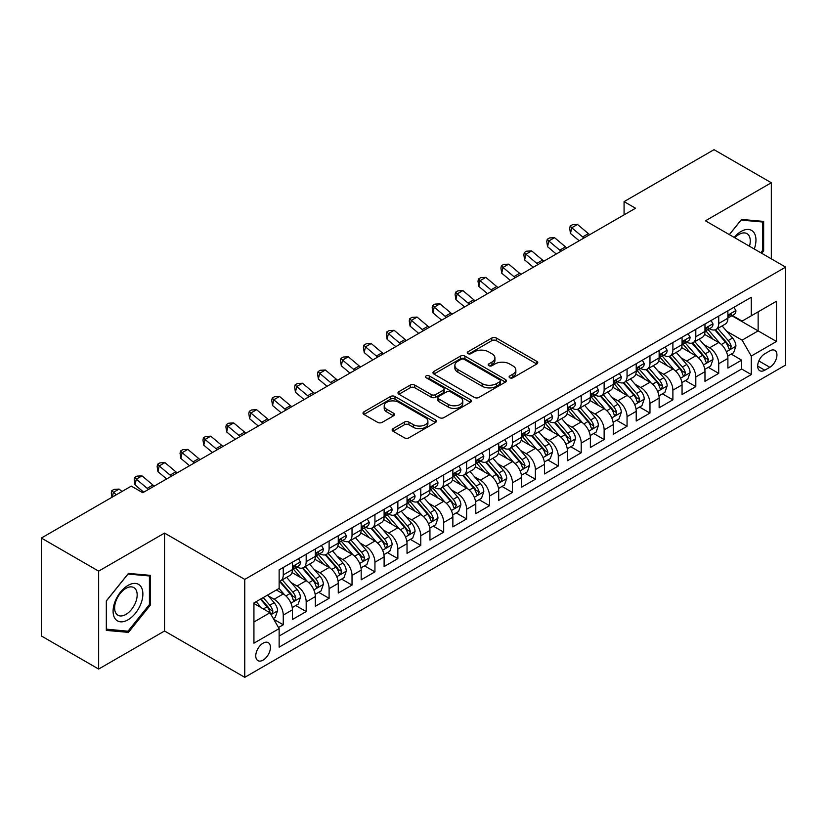 <?xml version="1.0" encoding="UTF-8"?>
<svg xmlns="http://www.w3.org/2000/svg" width="827" height="827" viewBox="0 0 827 827"><rect width="100%" height="100%" fill="white"/><g stroke="black" fill="none" stroke-linecap="round" stroke-linejoin="round"><path stroke-width="1.24" d="M509.763 377.774A2.223 1.282 0 0 0 512.916 377.774L536.816 363.973A3.184 1.84 0 0 0 537.757 362.681A3.184 1.84 0 0 0 536.816 361.378L496.324 338.005A3.184 1.84 0 0 0 491.827 338.005L467.927 351.806A2.223 1.282 0 0 0 467.276 352.705A2.223 1.282 0 0 0 467.927 353.615A2.223 1.282 0 0 0 471.07 353.615L474.171 351.837A10.182 5.882 0 0 1 488.561 351.837L491.941 353.78A10.182 5.882 0 0 1 494.918 357.936A10.182 5.882 0 0 1 491.941 362.092L488.85 363.88A2.223 1.282 0 0 0 488.188 364.79A2.223 1.282 0 0 0 488.85 365.699A2.223 1.282 0 0 0 491.993 365.699L495.084 363.911A10.182 5.882 0 0 1 509.484 363.911L512.864 365.865A10.182 5.882 0 0 1 515.841 370.02A10.182 5.882 0 0 1 512.864 374.176L509.763 375.954A2.223 1.282 0 0 0 509.112 376.864A2.223 1.282 0 0 0 509.763 377.774L509.763 375.954M263.089 660.122A10.369 5.985 120 0 0 269.871 650.973A10.369 5.985 120 0 0 268.279 642.662A10.369 5.985 120 0 0 263.089 643.179A10.369 5.985 120 0 0 256.318 652.317A10.369 5.985 120 0 0 257.91 660.628A10.369 5.985 120 0 0 263.089 660.122M393.063 428.655A3.184 1.84 0 0 0 392.132 429.957A3.184 1.84 0 0 0 393.063 431.26L404.424 437.814A3.184 1.84 0 0 0 408.931 437.814L435.467 422.494A3.184 1.84 0 0 0 436.408 421.191A3.184 1.84 0 0 0 435.467 419.889L394.975 396.515A3.184 1.84 0 0 0 390.478 396.515L363.932 411.836A3.184 1.84 0 0 0 363.001 413.138A3.184 1.84 0 0 0 363.932 414.441L377.66 422.359A3.184 1.84 0 0 0 382.157 422.359L393.518 415.805A3.184 1.84 0 0 0 394.448 414.503A3.184 1.84 0 0 0 393.518 413.2L386.716 409.272A8.508 4.91 0 0 1 384.214 405.799A8.508 4.91 0 0 1 389.476 401.26A8.508 4.91 0 0 1 398.748 402.325L425.409 417.718A8.508 4.91 0 0 1 427.9 421.191A8.508 4.91 0 0 1 422.649 425.729A8.508 4.91 0 0 1 413.366 424.664L408.931 422.101A3.184 1.84 0 0 0 404.424 422.101L393.063 428.655L393.063 431.26L404.424 424.747L404.424 422.101M164.542 533.084L98.651 571.126L41.35 538.046L41.35 635.963L98.651 669.053L164.542 631.001L244.761 677.323L244.761 579.396L164.542 533.084L164.542 631.001M771.322 258.851L771.322 182.757L705.431 220.809L785.65 267.121L244.761 579.396M771.322 182.757L714.032 149.677L624.075 201.623L624.075 214.855M41.35 538.046L131.307 486.111L142.771 492.727L635.529 208.239L624.075 201.623M474.388 397.425A3.184 1.84 0 0 0 478.895 397.425L505.442 382.095A3.184 1.84 0 0 0 506.372 380.792A3.184 1.84 0 0 0 505.442 379.5L464.939 356.117A3.184 1.84 0 0 0 460.443 356.117L433.896 371.447A3.184 1.84 0 0 0 432.966 372.75A3.184 1.84 0 0 0 433.896 374.042L474.388 397.425M427.021 378.259A2.223 1.282 0 0 1 429.285 378.57L429.285 375.923L470.46 399.699A3.184 1.84 0 0 1 471.39 400.992A3.184 1.84 0 0 1 470.46 402.294L443.913 417.614A3.184 1.84 0 0 1 439.406 417.614L398.914 394.241L398.914 391.647A3.184 1.84 0 0 0 397.983 392.939A3.184 1.84 0 0 0 398.914 394.241M398.914 391.647L410.275 385.082A3.184 1.84 0 0 1 414.772 385.082L431.198 394.562A3.184 1.84 0 0 0 435.695 394.562L443.231 390.21A3.184 1.84 0 0 0 444.161 388.917A3.184 1.84 0 0 0 443.231 387.615L426.132 377.743A2.223 1.282 0 0 1 425.481 376.833A2.223 1.282 0 0 1 426.856 375.644A2.223 1.282 0 0 1 429.285 375.923M278.503 627.528L283.258 624.788L273.747 619.299M268.341 595.926L274.099 599.244A12.963 7.484 60 0 1 283.258 615.123L292.427 609.83L292.427 619.495L306.176 611.556L295.756 605.529M291.259 582.694L297.017 586.012A12.963 7.484 60 0 1 306.176 601.891L315.345 596.598L315.345 606.263L329.105 598.324L318.674 592.297M314.177 569.462L319.935 572.78A12.963 7.484 60 0 1 329.105 588.659L338.264 583.366L338.264 593.031L352.023 585.092L341.592 579.065M337.096 556.23L342.854 559.548A12.963 7.484 60 0 1 352.023 575.427L361.182 570.134L361.182 579.799L374.941 571.86L364.511 565.833M360.014 542.998L365.772 546.316A12.963 7.484 60 0 1 374.941 562.195L384.11 556.902L384.11 566.567L397.859 558.628L387.429 552.601M382.932 529.766L388.69 533.084A12.963 7.484 60 0 1 397.859 548.963L407.029 543.67L407.029 553.335L420.778 545.396L410.347 539.369M405.85 516.534L411.608 519.852A12.963 7.484 60 0 1 420.778 535.731L429.947 530.438L429.947 540.103L443.696 532.164L433.265 526.137M428.779 503.302L434.526 506.62A12.963 7.484 60 0 1 443.696 522.499L452.865 517.206L452.865 526.871L466.614 518.932L456.184 512.905M451.697 490.07L457.445 493.388A12.963 7.484 60 0 1 466.614 509.267L475.783 503.974L475.783 513.639L489.532 505.7L479.102 499.673M474.615 476.838L480.363 480.156A12.963 7.484 60 0 1 489.532 496.035L498.702 490.742L498.702 500.407L512.451 492.468L502.03 486.441M497.534 463.606L503.281 466.924A12.963 7.484 60 0 1 512.451 482.803L521.62 477.51L521.62 487.175L535.369 479.236L524.949 473.209M520.452 450.374L526.21 453.692A12.963 7.484 60 0 1 535.369 469.571L544.538 464.278L544.538 473.943L558.287 466.004L547.867 459.977M543.37 437.142L549.128 440.46A12.963 7.484 60 0 1 558.287 456.339L567.456 451.046L567.456 460.711L581.216 452.772L570.785 446.745M566.288 423.91L572.046 427.228A12.963 7.484 60 0 1 581.216 443.107L590.375 437.814L590.375 447.479L604.134 439.53L593.703 433.513M589.206 410.678L594.964 413.996A12.963 7.484 60 0 1 604.134 429.875L613.293 424.582L613.293 434.237L627.052 426.298L616.622 420.281M612.125 397.446L617.883 400.764A12.963 7.484 60 0 1 627.052 416.643L636.221 411.35L636.221 421.005L649.97 413.066L639.54 407.049M635.043 384.214L640.801 387.532A12.963 7.484 60 0 1 649.97 403.411L659.14 398.118L659.14 407.773L672.889 399.834L662.458 393.817M657.961 370.982L663.719 374.3A12.963 7.484 60 0 1 672.889 390.179L682.058 384.886L682.058 394.541L695.807 386.602L685.376 380.585M680.89 357.75L686.637 361.068A12.963 7.484 60 0 1 695.807 376.947L704.976 371.654L704.976 381.309L718.725 373.37L718.725 363.715A12.963 7.484 -120 0 0 709.556 347.836L703.808 344.518M708.294 367.353L718.725 373.37M292.427 609.83A12.963 7.484 -120 0 0 283.258 593.951L276.383 589.982M315.345 596.598A12.963 7.484 -120 0 0 306.176 580.719L292.003 572.542M338.264 583.366A12.963 7.484 -120 0 0 329.105 567.487L314.922 559.31M361.182 570.134A12.963 7.484 -120 0 0 352.023 554.255L337.85 546.078M384.11 556.902A12.963 7.484 -120 0 0 374.941 541.023L360.768 532.846M407.029 543.67A12.963 7.484 -120 0 0 397.859 527.791L383.687 519.614M429.947 530.438A12.963 7.484 -120 0 0 420.778 514.559L406.605 506.382M452.865 517.206A12.963 7.484 -120 0 0 443.696 501.327L429.523 493.15M475.783 503.974A12.963 7.484 -120 0 0 466.614 488.095L452.441 479.918M498.702 490.742A12.963 7.484 -120 0 0 489.532 474.863L475.36 466.686M521.62 477.51A12.963 7.484 -120 0 0 512.451 461.631L498.278 453.454M544.538 464.278A12.963 7.484 -120 0 0 535.369 448.399L521.196 440.212M567.456 451.046A12.963 7.484 -120 0 0 558.287 435.167L544.114 426.98M590.375 437.814A12.963 7.484 -120 0 0 581.216 421.935L567.033 413.748M613.293 424.582A12.963 7.484 -120 0 0 604.134 408.703L589.961 400.516M636.221 411.35A12.963 7.484 -120 0 0 627.052 395.471L612.879 387.284M659.14 398.118A12.963 7.484 -120 0 0 649.97 382.239L635.798 374.052M682.058 384.886A12.963 7.484 -120 0 0 672.889 369.007L658.716 360.82M704.976 371.654A12.963 7.484 -120 0 0 695.807 355.775L681.634 347.588M769.834 350.875L764.789 353.791A10.048 5.799 120 0 0 758.225 362.639A10.048 5.799 120 0 0 759.765 370.692A10.048 5.799 120 0 0 764.789 370.196L769.834 367.291A10.048 5.799 120 0 0 776.398 358.432A10.048 5.799 120 0 0 774.858 350.379A10.048 5.799 120 0 0 769.834 350.875M244.761 677.323L785.65 365.038L785.65 267.121M253.93 622.007L269.964 612.745L279.133 628.623L279.133 647.148L751.267 374.569L751.267 356.044L742.108 340.155L726.726 331.276M279.133 628.623L253.93 643.179L253.93 602.955L279.133 588.4L279.133 569.875L751.267 297.286L751.267 315.811L776.481 301.255L776.481 341.479L751.267 356.044M296.893 566.888L297.017 566.96A12.963 7.484 60 0 0 303.499 567.601L312.668 562.308A12.963 7.484 -120 0 0 315.345 556.375L315.345 548.963M319.811 553.656L319.935 553.728A12.963 7.484 60 0 0 326.417 554.369L335.586 549.076A12.963 7.484 -120 0 0 338.264 543.143L338.264 535.731M342.729 540.424L342.854 540.496A12.963 7.484 60 0 0 349.335 541.137L358.505 535.844A12.963 7.484 -120 0 0 361.182 529.911L361.182 522.499M365.648 527.192L365.772 527.264A12.963 7.484 60 0 0 372.253 527.905L381.423 522.612A12.963 7.484 -120 0 0 384.11 516.679L384.11 509.267M388.566 513.96L388.69 514.032A12.963 7.484 60 0 0 395.172 514.673L404.341 509.38A12.963 7.484 -120 0 0 407.029 503.447L407.029 496.035M411.484 500.728L411.608 500.8A12.963 7.484 60 0 0 418.09 501.441L427.259 496.148A12.963 7.484 -120 0 0 429.947 490.215L429.947 482.803M434.413 487.496L434.526 487.568A12.963 7.484 60 0 0 441.008 488.209L450.177 482.916A12.963 7.484 -120 0 0 452.865 476.983L452.865 469.571M457.331 474.264L457.445 474.336A12.963 7.484 60 0 0 463.926 474.977L473.096 469.684A12.963 7.484 -120 0 0 475.783 463.751L475.783 456.339M480.249 461.032L480.363 461.104A12.963 7.484 60 0 0 486.845 461.745L496.014 456.452A12.963 7.484 -120 0 0 498.702 450.519L498.702 443.107M503.167 447.8L503.281 447.872A12.963 7.484 60 0 0 509.773 448.513L518.932 443.22A12.963 7.484 -120 0 0 521.62 437.287L521.62 429.875M526.086 434.568L526.21 434.64A12.963 7.484 60 0 0 532.691 435.281L541.85 429.988A12.963 7.484 -120 0 0 544.538 424.055L544.538 416.643M549.004 421.336L549.128 421.408A12.963 7.484 60 0 0 555.61 422.049L564.779 416.756A12.963 7.484 -120 0 0 567.456 410.823L567.456 403.411M571.922 408.104L572.046 408.176A12.963 7.484 60 0 0 578.528 408.817L587.697 403.524A12.963 7.484 -120 0 0 590.375 397.591L590.375 390.179M594.84 394.872L594.964 394.944A12.963 7.484 60 0 0 601.446 395.585L610.615 390.292A12.963 7.484 -120 0 0 613.293 384.359L613.293 376.947M617.759 381.64L617.883 381.712A12.963 7.484 60 0 0 624.364 382.353L633.534 377.06A12.963 7.484 -120 0 0 636.221 371.127L636.221 363.715M640.677 368.408L640.801 368.48A12.963 7.484 60 0 0 647.283 369.121L656.452 363.828A12.963 7.484 -120 0 0 659.14 357.895L659.14 350.483M663.595 355.176L663.719 355.248A12.963 7.484 60 0 0 670.201 355.889L679.37 350.596A12.963 7.484 -120 0 0 682.058 344.663L682.058 337.251M686.524 341.944L686.637 342.016A12.963 7.484 60 0 0 693.119 342.657L702.288 337.364A12.963 7.484 -120 0 0 704.976 331.431L704.976 324.019M279.133 636.035L741.643 369.007L741.643 360.138L727.894 368.077L727.894 358.422A12.963 7.484 -120 0 0 718.725 342.543L704.552 334.356M709.442 328.712L709.556 328.784A12.963 7.484 -120 0 0 716.037 329.425A12.963 7.484 -120 0 0 718.725 323.491L718.725 316.079M716.037 329.425L725.207 324.132A12.963 7.484 -120 0 0 727.894 318.199L727.894 310.787M283.258 567.487L283.258 574.899A12.963 7.484 60 0 1 280.58 580.833A12.963 7.484 60 0 1 279.133 581.36M280.58 580.833L289.739 575.54A12.963 7.484 -120 0 0 292.427 569.607L292.427 562.195M306.176 554.255L306.176 561.667A12.963 7.484 60 0 1 303.499 567.601M329.105 541.023L329.105 548.435A12.963 7.484 60 0 1 326.417 554.369M352.023 527.791L352.023 535.203A12.963 7.484 60 0 1 349.335 541.137M374.941 514.559L374.941 521.971A12.963 7.484 60 0 1 372.253 527.905M397.859 501.327L397.859 508.739A12.963 7.484 60 0 1 395.172 514.673M420.778 488.095L420.778 495.507A12.963 7.484 60 0 1 418.09 501.441M443.696 474.863L443.696 482.275A12.963 7.484 60 0 1 441.008 488.209M466.614 461.631L466.614 469.043A12.963 7.484 60 0 1 463.926 474.977M489.532 448.399L489.532 455.811A12.963 7.484 60 0 1 486.845 461.745M512.451 435.167L512.451 442.579A12.963 7.484 60 0 1 509.773 448.513M535.369 421.935L535.369 429.347A12.963 7.484 60 0 1 532.691 435.281M558.287 408.703L558.287 416.115A12.963 7.484 60 0 1 555.61 422.049M581.216 395.471L581.216 402.883A12.963 7.484 60 0 1 578.528 408.817M604.134 382.239L604.134 389.651A12.963 7.484 60 0 1 601.446 395.585M627.052 369.007L627.052 376.419A12.963 7.484 60 0 1 624.364 382.353M649.97 355.775L649.97 363.187A12.963 7.484 60 0 1 647.283 369.121M672.889 342.543L672.889 349.955A12.963 7.484 60 0 1 670.201 355.889M695.807 329.311L695.807 336.723A12.963 7.484 60 0 1 693.119 342.657M695.807 376.947L695.807 386.602M672.889 390.179L672.889 399.834M649.97 403.411L649.97 413.066M627.052 416.643L627.052 426.298M604.134 429.875L604.134 439.53M581.216 443.107L581.216 452.772M558.287 456.339L558.287 466.004M535.369 469.571L535.369 479.236M512.451 482.803L512.451 492.468M489.532 496.035L489.532 505.7M466.614 509.267L466.614 518.932M443.696 522.499L443.696 532.164M420.778 535.731L420.778 545.396M397.859 548.963L397.859 558.628M374.941 562.195L374.941 571.86M352.023 575.427L352.023 585.092M329.105 588.659L329.105 598.324M306.176 601.891L306.176 611.556M283.258 615.123L283.258 624.788M269.964 612.745L253.93 603.483M742.108 340.155L758.142 330.893L758.142 311.841L776.481 301.255M731.895 315.749L776.481 341.479M732.36 315.48L742.108 321.103L751.267 315.811M98.651 571.126L98.651 669.053M731.213 354.121L741.643 360.138M741.643 369.007L751.267 374.569M761.719 253.3L763.652 250.901L763.652 221.409L741.53 219.434L729.331 234.61M106.321 630.401L128.443 632.376L150.555 604.857L150.555 575.375L128.443 573.4L106.321 600.909L106.321 630.401M762.504 250.24L763.652 250.901M149.418 604.196L150.555 604.857M126.107 631.032L128.443 632.376M510.662 378.094L512.864 376.823A10.182 5.882 0 0 0 515.841 372.667L515.841 370.02M494.918 357.936L494.918 360.582A10.182 5.882 0 0 1 491.941 364.738L489.739 366.01M536.775 364.004L496.324 340.652A3.184 1.84 0 0 0 491.827 340.652L468.816 353.935M505.39 382.126L464.939 358.763A3.184 1.84 0 0 0 460.443 358.763L433.937 374.073L433.896 371.447M499.808 381.702A2.223 1.282 0 0 0 500.469 380.792A2.223 1.282 0 0 0 499.808 379.893L464.267 359.363A2.223 1.282 0 0 0 461.115 359.363L457.858 361.254A10.182 5.882 0 0 0 454.871 365.41A10.182 5.882 0 0 0 457.858 369.566L482.151 383.594A10.182 5.882 0 0 0 496.551 383.594L499.808 381.702L499.808 384.348A2.223 1.282 0 0 0 500.469 383.449L500.469 380.792M454.871 365.41L454.871 368.056A10.182 5.882 0 0 0 457.858 372.212L457.858 369.566M499.808 384.348L496.551 386.24A10.182 5.882 0 0 1 482.151 386.24L457.858 372.212M398.955 394.262L410.275 387.729L410.275 385.082M444.161 388.917L444.161 391.564A3.184 1.84 0 0 1 443.231 392.856L435.695 397.208A3.184 1.84 0 0 1 431.198 397.208L414.772 387.729A3.184 1.84 0 0 0 410.275 387.729M429.285 378.57L470.408 402.315M448.244 404.403A8.508 4.91 0 0 0 457.517 405.468A8.508 4.91 0 0 0 462.769 400.93A8.508 4.91 0 0 0 460.277 397.456L450.88 392.029A3.184 1.84 0 0 0 446.384 392.029L438.848 396.381A3.184 1.84 0 0 0 437.917 397.684A3.184 1.84 0 0 0 438.848 398.986L448.244 404.403L448.244 407.049A8.508 4.91 0 0 0 457.517 408.114A8.508 4.91 0 0 0 462.769 403.576L462.769 400.93M437.917 397.684L437.917 400.33A3.184 1.84 0 0 0 438.848 401.633L438.848 398.986M448.244 407.049L438.848 401.633M427.9 421.191L427.9 423.837A8.508 4.91 0 0 1 422.649 428.376A8.508 4.91 0 0 1 413.366 427.311L408.931 424.747A3.184 1.84 0 0 0 404.424 424.747M384.214 405.799L384.214 408.445A8.508 4.91 0 0 0 386.716 411.918L386.716 409.272M393.518 413.2L393.518 415.805L386.716 411.918M435.426 422.514L394.975 399.162A3.184 1.84 0 0 0 390.478 399.162L363.973 414.461M727.698 356.148L733.621 352.736L735.916 346.11A8.59 4.962 -120 0 0 732.567 338.047L722.095 325.921M719.997 343.381L708.036 329.528M713.184 339.349L706.248 331.307A20.582 11.888 -120 0 0 705.607 330.583M714.869 329.89L725.465 342.151A8.59 4.962 60 0 1 728.525 348.064L729.156 349.087L730.313 348.922L731.275 346.482A8.59 4.962 -120 0 0 728.215 340.559L717.743 328.443M715.5 329.684L726.881 342.864A4.373 2.522 60 0 1 727.977 344.58L731.275 346.482M733.962 307.282L735.916 310.652A8.59 4.962 60 0 1 734.138 314.456L729.786 316.968A8.59 4.962 -120 0 0 731.275 314.984L731.099 314.229M728.184 317.372L728.215 317.372A8.59 4.962 -120 0 0 729.786 316.968M730.169 314.343L731.275 314.984C730.737 313.691 729.817 314.219 728.525 316.576A8.59 4.962 60 0 1 727.894 317.795M584.027 237.969A16.209 9.355 60 0 1 582.673 236.935L571.757 227.756L570.475 233.472L579.169 240.771M589.754 234.661A16.209 9.355 60 0 1 588.411 233.627L577.484 224.448L571.757 227.756L570.185 226.029L572.48 224.706L577.484 224.448M570.475 233.472L569.679 228.324L570.185 226.029M754.276 248.999A21.068 12.167 120 0 0 741.075 231.457A21.068 12.167 120 0 0 734.169 237.401M749.458 246.229A15.951 9.211 120 0 0 746.957 233.638A15.951 9.211 120 0 0 738.987 234.434A15.951 9.211 120 0 0 734.81 237.762M729.383 234.63L741.075 220.085L762.504 221.998L762.504 250.571L760.757 252.742M761.078 221.181L762.504 221.998M140.89 603.772A21.068 12.167 120 0 0 135.432 583.428A21.068 12.167 120 0 0 115.087 601.467A21.068 12.167 120 0 0 120.535 621.821A21.068 12.167 120 0 0 140.89 603.772M135.659 602.283A15.951 9.211 120 0 0 133.871 587.604A15.951 9.211 120 0 0 116.131 600.547A15.951 9.211 120 0 0 117.92 615.226A15.951 9.211 120 0 0 135.659 602.283M106.559 629.285L106.559 600.712L127.989 574.052L149.418 575.964L149.418 604.537L127.989 631.197L106.321 629.151M147.992 575.147L149.418 575.964M704.78 369.38L710.703 365.968L712.998 359.342A8.59 4.962 -120 0 0 709.649 351.279L699.177 339.153M697.078 356.613L685.107 342.76M690.266 352.581L683.319 344.539A20.582 11.888 -120 0 0 682.688 343.815M691.951 343.122L702.547 355.383A8.59 4.962 60 0 1 705.607 361.296L706.237 362.319L707.395 362.154L708.357 359.714A8.59 4.962 -120 0 0 705.297 353.801L694.825 341.675M692.581 342.916L703.953 356.096A4.373 2.522 60 0 1 705.059 357.812L708.357 359.714M681.861 382.612L687.785 379.2L690.08 372.574A8.59 4.962 -120 0 0 686.73 364.511L676.259 352.395M674.16 369.845L662.189 355.992M667.348 365.813L660.401 357.771A20.582 11.888 -120 0 0 659.77 357.047M669.033 356.354L679.629 368.615A8.59 4.962 60 0 1 682.688 374.538L683.309 375.551L684.477 375.386L685.438 372.946A8.59 4.962 -120 0 0 682.378 367.033L671.906 354.907M669.653 356.148L681.034 369.328A4.373 2.522 60 0 1 682.141 371.044L685.438 372.946M658.943 395.844L664.867 392.432L667.162 385.816A8.59 4.962 -120 0 0 663.812 377.743L653.34 365.627M651.242 383.077L639.271 369.224M644.429 379.045L637.483 371.003A20.582 11.888 -120 0 0 636.852 370.279M646.114 369.586L656.71 381.847A8.59 4.962 60 0 1 659.77 387.77L660.391 388.783L661.559 388.618L662.52 386.178A8.59 4.962 -120 0 0 659.46 380.265L648.988 368.139M646.735 369.39L658.116 382.56A4.373 2.522 60 0 1 659.222 384.276L662.52 386.178M636.025 409.076L641.948 405.664L644.233 399.048A8.59 4.962 -120 0 0 640.894 390.975L630.422 378.859M628.324 396.309L616.353 382.456M621.511 392.277L614.564 384.235A20.582 11.888 -120 0 0 613.923 383.511M623.196 382.818L633.792 395.079A8.59 4.962 60 0 1 636.852 401.002L637.472 402.015L638.64 401.85L639.602 399.41A8.59 4.962 -120 0 0 636.542 393.497L626.07 381.371M623.816 382.622L635.198 395.792A4.373 2.522 60 0 1 636.304 397.508L639.602 399.41M711.044 320.514L712.998 323.884A8.59 4.962 60 0 1 711.22 327.688L706.858 330.2A8.59 4.962 -120 0 0 708.357 328.216L708.181 327.461M705.266 330.604L705.297 330.604A8.59 4.962 -120 0 0 706.858 330.2M707.25 327.575L708.357 328.216C707.819 326.923 706.899 327.451 705.607 329.808A8.59 4.962 60 0 1 704.976 331.027M561.109 251.201A16.209 9.355 60 0 1 559.755 250.167L548.828 240.988L547.557 246.704L556.251 254.003M566.836 247.893A16.209 9.355 60 0 1 565.482 246.859L554.566 237.68L548.828 240.988L547.267 239.261L549.552 237.938L554.566 237.68M547.557 246.704L546.761 241.556L547.267 239.261M688.126 333.746L690.08 337.116A8.59 4.962 60 0 1 688.302 340.92L683.939 343.432A8.59 4.962 -120 0 0 685.438 341.448L685.263 340.693M682.337 343.836L682.378 343.836A8.59 4.962 -120 0 0 683.939 343.432M684.332 340.807L685.438 341.448C684.901 340.155 683.981 340.683 682.688 343.04A8.59 4.962 60 0 1 682.058 344.259M538.181 264.433A16.209 9.355 60 0 1 536.837 263.399L525.91 254.22L524.638 259.936L533.332 267.235M543.918 261.125A16.209 9.355 60 0 1 542.564 260.091L531.647 250.912L525.91 254.22L524.349 252.493L526.634 251.17L531.647 250.912M524.638 259.936L523.832 254.788L524.349 252.493M665.208 346.978L667.162 350.348A8.59 4.962 60 0 1 665.384 354.152L661.021 356.664A8.59 4.962 -120 0 0 662.52 354.68L662.334 353.925M659.419 357.068L659.46 357.068A8.59 4.962 -120 0 0 661.021 356.664M661.414 354.049L662.52 354.68C661.982 353.387 661.062 353.915 659.77 356.272A8.59 4.962 60 0 1 659.14 357.491M515.262 277.665A16.209 9.355 60 0 1 513.918 276.632L502.992 267.452L501.72 273.168L510.414 280.467M521 274.357A16.209 9.355 60 0 1 519.645 273.323L508.729 264.144L502.992 267.452L501.431 265.725L503.715 264.402L508.729 264.144M501.72 273.168L500.914 268.02L501.431 265.725M642.29 360.21L644.233 363.58A8.59 4.962 60 0 1 642.455 367.384L638.103 369.896A8.59 4.962 -120 0 0 639.602 367.912L639.416 367.157M636.501 370.3L636.542 370.3A8.59 4.962 -120 0 0 638.103 369.896M638.496 367.281L639.602 367.912C639.064 366.619 638.144 367.157 636.852 369.504A8.59 4.962 60 0 1 636.221 370.723M492.344 290.897A16.209 9.355 60 0 1 491 289.863L480.073 280.684L478.802 286.4L487.496 293.699M498.081 287.589A16.209 9.355 60 0 1 496.727 286.555L485.8 277.376L480.073 280.684L478.513 278.957L480.797 277.634L485.8 277.376M478.802 286.4L477.996 281.252L478.513 278.957M613.107 422.308L619.03 418.896L621.315 412.28A8.59 4.962 -120 0 0 617.976 404.207L607.504 392.091M605.405 409.541L593.435 395.688M598.593 405.509L591.646 397.467A20.582 11.888 -120 0 0 591.005 396.743M600.278 396.05L610.874 408.311A8.59 4.962 60 0 1 613.934 414.234L614.554 415.247L615.712 415.082L616.684 412.642A8.59 4.962 -120 0 0 613.624 406.729L603.152 394.603M600.898 395.854L612.28 409.024A4.373 2.522 60 0 1 613.386 410.74L616.684 412.642M619.371 373.442L621.315 376.812A8.59 4.962 60 0 1 619.537 380.616L615.185 383.128A8.59 4.962 -120 0 0 616.684 381.144L616.497 380.389M613.582 383.532L613.624 383.532A8.59 4.962 -120 0 0 615.185 383.128M615.577 380.513L616.684 381.144C616.146 379.851 615.226 380.389 613.934 382.736A8.59 4.962 60 0 1 613.293 383.955M469.426 304.129A16.209 9.355 60 0 1 468.082 303.095L457.155 293.916L455.884 299.632L464.578 306.931M475.153 300.821A16.209 9.355 60 0 1 473.809 299.787L462.882 290.608L457.155 293.916L455.584 292.2L457.879 290.877L462.882 290.608M455.884 299.632L455.077 294.484L455.584 292.2M590.189 435.54L596.112 432.128L598.397 425.512A8.59 4.962 -120 0 0 595.058 417.439L584.586 405.323M582.487 422.773L570.516 408.92M575.675 418.741L568.728 410.699A20.582 11.888 -120 0 0 568.087 409.975M577.36 409.282L587.945 421.543A8.59 4.962 60 0 1 591.016 427.466L591.636 428.479L592.794 428.314L593.765 425.874A8.59 4.962 -120 0 0 590.695 419.961L580.223 407.835M577.98 409.086L589.362 422.256A4.373 2.522 60 0 1 590.468 423.972L593.765 425.874M596.453 386.674L598.397 390.044A8.59 4.962 60 0 1 596.618 393.848L592.266 396.36A8.59 4.962 -120 0 0 593.765 394.386L593.579 393.621M590.664 396.764L590.695 396.764A8.59 4.962 -120 0 0 592.266 396.36M592.649 393.745L593.765 394.386C593.217 393.083 592.308 393.621 591.016 395.968A8.59 4.962 60 0 1 590.375 397.187M446.508 317.361A16.209 9.355 60 0 1 445.164 316.327L434.237 307.148L432.966 312.864L441.659 320.163M452.235 314.053A16.209 9.355 60 0 1 450.891 313.019L439.964 303.84L434.237 307.148L432.666 305.432L434.961 304.109L439.964 303.84M432.966 312.864L432.159 307.716L432.666 305.432M567.27 448.772L573.194 445.36L575.478 438.744A8.59 4.962 -120 0 0 572.139 430.671L561.667 418.555M559.569 436.005L547.598 422.152M552.756 431.973L545.81 423.931A20.582 11.888 -120 0 0 545.169 423.217M554.441 422.514L565.027 434.775A8.59 4.962 60 0 1 568.097 440.698L568.718 441.711L569.875 441.546L570.847 439.106A8.59 4.962 -120 0 0 567.777 433.193L557.305 421.067M555.062 422.318L566.443 435.488A4.373 2.522 60 0 1 567.549 437.204L570.847 439.106M573.535 399.906L575.478 403.276A8.59 4.962 60 0 1 573.7 407.08L569.348 409.592A8.59 4.962 -120 0 0 570.847 407.618L570.661 406.853M567.746 409.996L567.777 409.996A8.59 4.962 -120 0 0 569.348 409.592M569.731 406.977L570.847 407.618C570.299 406.315 569.389 406.853 568.097 409.2A8.59 4.962 60 0 1 567.456 410.419M423.589 330.593A16.209 9.355 60 0 1 422.246 329.56L411.319 320.38L410.047 326.096L418.731 333.395M429.316 327.285A16.209 9.355 60 0 1 427.972 326.252L417.046 317.072L411.319 320.38L409.747 318.664L412.042 317.341L417.046 317.072M410.047 326.096L409.241 320.948L409.747 318.664M544.352 462.004L550.265 458.592L552.56 451.976A8.59 4.962 -120 0 0 549.221 443.903L538.749 431.787M536.651 449.237L524.68 435.384M529.838 445.205L522.891 437.163A20.582 11.888 -120 0 0 522.25 436.449M531.523 435.746L542.109 448.007A8.59 4.962 60 0 1 545.169 453.93L545.799 454.943L546.957 454.778L547.929 452.338A8.59 4.962 -120 0 0 544.859 446.425L534.387 434.299M532.143 435.55L543.525 448.72A4.373 2.522 60 0 1 544.631 450.436L547.929 452.338M550.617 413.138L552.56 416.508A8.59 4.962 60 0 1 550.782 420.312L546.43 422.824A8.59 4.962 -120 0 0 547.929 420.85L547.743 420.085M544.828 423.228L544.859 423.228A8.59 4.962 -120 0 0 546.43 422.824M546.812 420.209L547.929 420.85C547.381 419.547 546.471 420.085 545.169 422.432A8.59 4.962 60 0 1 544.538 423.651M400.671 343.825A16.209 9.355 60 0 1 399.327 342.791L388.401 333.612L387.129 339.328L395.813 346.627M406.398 340.517A16.209 9.355 60 0 1 405.054 339.483L394.128 330.304L388.401 333.612L386.829 331.896L389.124 330.573L394.128 330.304M387.129 339.328L386.323 334.18L386.829 331.896M521.423 475.246L527.347 471.824L529.642 465.208A8.59 4.962 -120 0 0 526.292 457.145L515.821 445.019M513.722 462.469L501.762 448.616M506.92 458.437L499.973 450.395A20.582 11.888 -120 0 0 499.332 449.681M508.605 448.978L519.191 461.239A8.59 4.962 60 0 1 522.25 467.162L522.881 468.175L524.039 468.01L525 465.57A8.59 4.962 -120 0 0 521.94 459.657L511.468 447.531M509.225 448.782L520.607 461.952A4.373 2.522 60 0 1 521.703 463.668L525 465.57M527.698 426.37L529.642 429.74A8.59 4.962 60 0 1 527.864 433.544L523.512 436.056A8.59 4.962 -120 0 0 525 434.082L524.825 433.317M521.909 436.46L521.94 436.46A8.59 4.962 -120 0 0 523.512 436.056M523.894 433.441L525 434.082C524.463 432.779 523.553 433.317 522.25 435.664A8.59 4.962 60 0 1 521.62 436.883M377.753 357.057A16.209 9.355 60 0 1 376.399 356.023L365.482 346.844L364.211 352.56L372.894 359.859M383.48 353.749A16.209 9.355 60 0 1 382.136 352.715L371.209 343.536L365.482 346.844L363.911 345.128L366.206 343.805L371.209 343.536M364.211 352.56L363.404 347.412L363.911 345.128M498.505 488.478L504.429 485.056L506.724 478.44A8.59 4.962 -120 0 0 503.374 470.377L492.902 458.251M490.804 475.701L478.843 461.848M484.002 471.669L477.055 463.627A20.582 11.888 -120 0 0 476.414 462.913M485.676 462.21L496.272 474.471A8.59 4.962 60 0 1 499.332 480.394L499.963 481.407L501.121 481.242L502.082 478.802A8.59 4.962 -120 0 0 499.022 472.889L488.55 460.763M486.307 462.014L497.689 475.184A4.373 2.522 60 0 1 498.784 476.9L502.082 478.802M504.78 439.602L506.724 442.972A8.59 4.962 60 0 1 504.946 446.776L500.593 449.288A8.59 4.962 -120 0 0 502.082 447.314L501.906 446.549M498.991 449.692L499.022 449.692A8.59 4.962 -120 0 0 500.593 449.288M500.976 446.673L502.082 447.314C501.544 446.011 500.624 446.549 499.332 448.896A8.59 4.962 60 0 1 498.702 450.115M354.835 370.289A16.209 9.355 60 0 1 353.48 369.255L342.564 360.076L341.293 365.792L349.976 373.091M360.562 366.981A16.209 9.355 60 0 1 359.218 365.947L348.291 356.768L342.564 360.076L340.993 358.36L343.288 357.037L348.291 356.768M341.293 365.792L340.486 360.644L340.993 358.36M475.587 501.71L481.51 498.288L483.805 491.672A8.59 4.962 -120 0 0 480.456 483.609L469.984 471.483M467.886 488.933L455.925 475.08M461.073 484.901L454.137 476.859A20.582 11.888 -120 0 0 453.496 476.145M462.758 475.442L473.354 487.703A8.59 4.962 60 0 1 476.414 493.626L477.045 494.639L478.202 494.474L479.164 492.034A8.59 4.962 -120 0 0 476.104 486.121L465.632 473.995M463.389 475.246L474.77 488.416A4.373 2.522 60 0 1 475.866 490.132L479.164 492.034M481.852 452.834L483.805 456.204A8.59 4.962 60 0 1 482.027 460.008L477.675 462.52A8.59 4.962 -120 0 0 479.164 460.546L478.988 459.781M476.073 462.924L476.104 462.924A8.59 4.962 -120 0 0 477.675 462.52M478.058 459.905L479.164 460.546C478.626 459.243 477.706 459.781 476.414 462.128A8.59 4.962 60 0 1 475.783 463.347M331.916 383.521A16.209 9.355 60 0 1 330.562 382.487L319.646 373.308L318.364 379.024L327.058 386.323M337.643 380.213A16.209 9.355 60 0 1 336.3 379.18L325.373 370L319.646 373.308L318.075 371.592L320.369 370.269L325.373 370M318.364 379.024L317.568 373.876L318.075 371.592M452.669 514.942L458.592 511.52L460.887 504.904A8.59 4.962 -120 0 0 457.538 496.841L447.066 484.715M444.967 502.165L432.997 488.312M438.155 498.133L431.208 490.091A20.582 11.888 -120 0 0 430.578 489.377M439.84 488.674L450.436 500.935A8.59 4.962 60 0 1 453.496 506.858L454.126 507.871L455.284 507.706L456.246 505.266A8.59 4.962 -120 0 0 453.186 499.353L442.714 487.227M440.471 488.478L451.842 501.648A4.373 2.522 60 0 1 452.948 503.364L456.246 505.266M458.933 466.066L460.887 469.436A8.59 4.962 60 0 1 459.109 473.24L454.757 475.752A8.59 4.962 -120 0 0 456.246 473.778L456.07 473.013M453.155 476.156L453.186 476.156A8.59 4.962 -120 0 0 454.757 475.752M455.139 473.137L456.246 473.778C455.708 472.486 454.788 473.013 453.496 475.36A8.59 4.962 60 0 1 452.865 476.59M308.998 396.753A16.209 9.355 60 0 1 307.644 395.719L296.717 386.54L295.446 392.256L304.14 399.565M314.725 393.445A16.209 9.355 60 0 1 313.371 392.411L302.455 383.232L296.717 386.54L295.156 384.824L297.451 383.501L302.455 383.232M295.446 392.256L294.65 387.108L295.156 384.824M429.751 528.174L435.674 524.752L437.969 518.136A8.59 4.962 -120 0 0 434.62 510.073L424.148 497.947M422.049 515.397L410.078 501.544M415.237 511.365L408.29 503.323A20.582 11.888 -120 0 0 407.659 502.609M416.922 501.906L427.518 514.167A8.59 4.962 60 0 1 430.578 520.09L431.198 521.103L432.366 520.938L433.327 518.498A8.59 4.962 -120 0 0 430.267 512.585L419.796 500.459M417.542 501.71L428.924 514.88A4.373 2.522 60 0 1 430.03 516.596L433.327 518.498M436.015 479.298L437.969 482.668A8.59 4.962 60 0 1 436.191 486.472L431.828 488.984A8.59 4.962 -120 0 0 433.327 487.01L433.152 486.245M430.236 489.388L430.267 489.388A8.59 4.962 -120 0 0 431.828 488.984M432.221 486.369L433.327 487.01C432.79 485.718 431.87 486.245 430.578 488.592A8.59 4.962 60 0 1 429.947 489.822M286.07 409.985A16.209 9.355 60 0 1 284.726 408.952L273.799 399.772L272.528 405.488L281.221 412.797M291.807 406.677A16.209 9.355 60 0 1 290.453 405.643L279.536 396.464L273.799 399.772L272.238 398.056L274.523 396.733L279.536 396.464M272.528 405.488L271.721 400.34L272.238 398.056M406.832 541.406L412.756 537.984L415.051 531.368A8.59 4.962 -120 0 0 411.701 523.305L401.229 511.179M399.131 528.629L387.16 514.776M392.318 524.597L385.372 516.555A20.582 11.888 -120 0 0 384.741 515.841M394.003 515.138L404.599 527.399A8.59 4.962 60 0 1 407.659 533.322L408.28 534.335L409.448 534.18L410.409 531.73A8.59 4.962 -120 0 0 407.349 525.817L396.877 513.691M394.624 514.942L406.005 528.112A4.373 2.522 60 0 1 407.111 529.828L410.409 531.73M413.097 492.53L415.051 495.9A8.59 4.962 60 0 1 413.273 499.704L408.91 502.216A8.59 4.962 -120 0 0 410.409 500.242L410.223 499.477M407.308 502.62L407.349 502.62A8.59 4.962 -120 0 0 408.91 502.216M409.303 499.601L410.409 500.242C409.872 498.95 408.952 499.477 407.659 501.824A8.59 4.962 60 0 1 407.029 503.054M263.151 423.217A16.209 9.355 60 0 1 261.808 422.183L250.881 413.004L249.609 418.72L258.303 426.029M268.889 419.909A16.209 9.355 60 0 1 267.534 418.875L256.618 409.696L250.881 413.004L249.32 411.288L251.604 409.965L256.618 409.696M249.609 418.72L248.803 413.572L249.32 411.288M383.914 554.638L389.837 551.216L392.122 544.6A8.59 4.962 -120 0 0 388.783 536.537L378.311 524.411M376.213 541.861L364.242 528.008M369.4 537.829L362.453 529.787A20.582 11.888 -120 0 0 361.812 529.073M371.085 528.37L381.681 540.631A8.59 4.962 60 0 1 384.741 546.554L385.361 547.567L386.529 547.412L387.491 544.962A8.59 4.962 -120 0 0 384.431 539.049L373.959 526.923M371.705 528.174L383.087 541.344A4.373 2.522 60 0 1 384.193 543.06L387.491 544.962M390.179 505.762L392.122 509.132A8.59 4.962 60 0 1 390.344 512.936L385.992 515.448A8.59 4.962 -120 0 0 387.491 513.474L387.305 512.709M384.39 515.852L384.431 515.852A8.59 4.962 -120 0 0 385.992 515.448M386.385 512.833L387.491 513.474C386.953 512.182 386.033 512.709 384.741 515.056A8.59 4.962 60 0 1 384.11 516.286M240.233 436.449A16.209 9.355 60 0 1 238.889 435.415L227.963 426.236L226.691 431.952L235.385 439.261M245.97 433.141A16.209 9.355 60 0 1 244.616 432.107L233.69 422.928L227.963 426.236L226.402 424.52L228.686 423.197L233.69 422.928M226.691 431.952L225.885 426.804L226.402 424.52M360.996 567.87L366.919 564.448L369.204 557.832A8.59 4.962 -120 0 0 365.865 549.769L355.393 537.643M353.294 555.093L341.324 541.24M346.482 551.061L339.535 543.019A20.582 11.888 -120 0 0 338.894 542.305M348.167 541.602L358.763 553.863A8.59 4.962 60 0 1 361.823 559.786L362.443 560.799L363.601 560.644L364.573 558.194A8.59 4.962 -120 0 0 361.513 552.281L351.041 540.155M348.787 541.406L360.169 554.586A4.373 2.522 60 0 1 361.275 556.292L364.573 558.194M367.26 518.994L369.204 522.364A8.59 4.962 60 0 1 367.426 526.168L363.074 528.68A8.59 4.962 -120 0 0 364.573 526.706L364.387 525.941M361.471 529.084L361.513 529.084A8.59 4.962 -120 0 0 363.074 528.68M363.466 526.065L364.573 526.706C364.035 525.414 363.115 525.941 361.823 528.288A8.59 4.962 60 0 1 361.182 529.518M217.315 449.692A16.209 9.355 60 0 1 215.971 448.647L205.044 439.468L203.773 445.184L212.467 452.493M223.042 446.384A16.209 9.355 60 0 1 221.698 445.339L210.771 436.16L205.044 439.468L203.473 437.752L205.768 436.429L210.771 436.16M203.773 445.184L202.966 440.036L203.473 437.752M338.078 581.102L344.001 577.68L346.286 571.064A8.59 4.962 -120 0 0 342.947 563.001L332.475 550.875M330.376 568.325L318.405 554.472M323.564 564.293L316.617 556.251A20.582 11.888 -120 0 0 315.976 555.537M325.249 554.834L335.834 567.105A8.59 4.962 60 0 1 338.905 573.018L339.525 574.031L340.683 573.876L341.654 571.426A8.59 4.962 -120 0 0 338.584 565.513L328.112 553.387M325.869 554.638L337.251 567.818A4.373 2.522 60 0 1 338.357 569.524L341.654 571.426M344.342 532.226L346.286 535.596A8.59 4.962 60 0 1 344.508 539.4L340.155 541.912A8.59 4.962 -120 0 0 341.654 539.938L341.468 539.173M338.553 542.316L338.584 542.316A8.59 4.962 -120 0 0 340.155 541.912M340.538 539.297L341.654 539.938C341.106 538.646 340.197 539.173 338.905 541.52A8.59 4.962 60 0 1 338.264 542.75M194.397 462.924A16.209 9.355 60 0 1 193.053 461.88L182.126 452.7L180.855 458.416L189.548 465.725M200.124 459.616A16.209 9.355 60 0 1 198.78 458.572L187.853 449.392L182.126 452.7L180.555 450.984L182.85 449.661L187.853 449.392M180.855 458.416L180.048 453.268L180.555 450.984M315.159 594.334L321.083 590.912L323.367 584.296A8.59 4.962 -120 0 0 320.028 576.233L309.556 564.107M307.458 581.557L295.487 567.704M300.646 577.525L293.699 569.483A20.582 11.888 -120 0 0 293.058 568.769M302.331 568.066L312.916 580.337A8.59 4.962 60 0 1 315.986 586.25L316.607 587.263L317.764 587.108L318.736 584.658A8.59 4.962 -120 0 0 315.666 578.745L305.194 566.619M302.951 567.87L314.332 581.05A4.373 2.522 60 0 1 315.438 582.756L318.736 584.658M321.424 545.458L323.367 548.828A8.59 4.962 60 0 1 321.589 552.632L317.237 555.144A8.59 4.962 -120 0 0 318.736 553.17L318.55 552.405M315.635 555.548L315.666 555.548A8.59 4.962 -120 0 0 317.237 555.144M317.62 552.529L318.736 553.17C318.188 551.878 317.279 552.405 315.986 554.752A8.59 4.962 60 0 1 315.345 555.982M171.478 476.156A16.209 9.355 60 0 1 170.135 475.111L159.208 465.932L157.936 471.648L166.62 478.957M177.205 472.848A16.209 9.355 60 0 1 175.862 471.803L164.935 462.624L159.208 465.932L157.637 464.216L159.931 462.893L164.935 462.624M157.936 471.648L157.13 466.5L157.637 464.216M292.241 607.566L298.154 604.144L300.449 597.528A8.59 4.962 -120 0 0 297.11 589.465L286.638 577.339M284.54 594.789L279.05 588.442M277.727 590.757L276.838 589.723M279.412 581.298L289.998 593.569A8.59 4.962 60 0 1 293.058 599.482L293.688 600.495L294.846 600.34L295.818 597.89A8.59 4.962 -120 0 0 292.748 591.977L282.276 579.851M280.033 581.102L291.414 594.282A4.373 2.522 60 0 1 292.52 595.988L295.818 597.89M298.506 558.69L300.449 562.06A8.59 4.962 60 0 1 298.671 565.864L294.319 568.376A8.59 4.962 -120 0 0 295.818 566.402L295.632 565.637M292.717 568.78L292.748 568.78A8.59 4.962 -120 0 0 294.319 568.376M294.701 565.761L295.818 566.402C295.27 565.11 294.36 565.637 293.058 567.984A8.59 4.962 60 0 1 292.427 569.214M148.56 489.388A16.209 9.355 60 0 1 147.216 488.343L136.29 479.164L135.018 484.88L143.702 492.189M154.287 486.08A16.209 9.355 60 0 1 152.943 485.035L142.017 475.856L136.29 479.164L134.718 477.448L137.013 476.125L142.017 475.856M135.018 484.88L134.212 479.732L134.718 477.448M273.292 618.503L275.236 617.376L277.531 610.76A8.59 4.962 -120 0 0 274.182 602.697L267.597 595.058M261.435 607.824L256.132 601.674M254.809 603.989L253.93 602.976M260.484 599.162L267.08 606.801A8.59 4.962 60 0 1 270.14 612.714L270.77 613.727L271.928 613.572L272.889 611.122A8.59 4.962 -120 0 0 269.829 605.209L263.234 597.58M261.022 598.862L268.496 607.514A4.373 2.522 60 0 1 269.592 609.22L272.889 611.122M121.972 491.507L119.098 489.088L113.371 492.396L112.327 497.068M116.235 494.815L111.8 490.68L114.095 489.357L119.098 489.088M111.965 497.275L111.294 492.964L111.8 490.68M274.099 599.244L283.258 593.951M297.017 586.012L306.176 580.719M319.935 572.78L329.105 567.487M342.854 559.548L352.023 554.255M365.772 546.316L374.941 541.023M388.69 533.084L397.859 527.791M411.608 519.852L420.778 514.559M434.526 506.62L443.696 501.327M457.445 493.388L466.614 488.095M480.363 480.156L489.532 474.863M503.281 466.924L512.451 461.631M526.21 453.692L535.369 448.399M549.128 440.46L558.287 435.167M572.046 427.228L581.216 421.935M594.964 413.996L604.134 408.703M617.883 400.764L627.052 395.471M640.801 387.532L649.97 382.239M663.719 374.3L672.889 369.007M686.637 361.068L695.807 355.775M709.556 347.836L718.725 342.543M718.725 323.491L727.894 318.199M283.258 574.899L292.427 569.607M306.176 561.667L315.345 556.375M329.105 548.435L338.264 543.143M352.023 535.203L361.182 529.911M374.941 521.971L384.11 516.679M397.859 508.739L407.029 503.447M420.778 495.507L429.947 490.215M443.696 482.275L452.865 476.983M466.614 469.043L475.783 463.751M489.532 455.811L498.702 450.519M512.451 442.579L521.62 437.287M535.369 429.347L544.538 424.055M558.287 416.115L567.456 410.823M581.216 402.883L590.375 397.591M604.134 389.651L613.293 384.359M627.052 376.419L636.221 371.127M649.97 363.187L659.14 357.895M672.889 349.955L682.058 344.663M695.807 336.723L704.976 331.431M718.725 363.715L727.894 358.422M758.845 360.944L769.834 367.291M757.687 366.092L764.789 370.196M512.864 376.823L512.864 374.176M488.85 365.699L488.85 363.88M491.941 364.738L491.941 362.092M467.927 353.615L467.927 351.806M491.827 340.652L491.827 338.005M496.324 340.652L496.324 338.005M536.816 363.973L536.816 361.378M460.443 358.763L460.443 356.117M464.939 358.763L464.939 356.117M505.442 382.095L505.442 379.5M482.151 386.24L482.151 383.594M496.551 386.24L496.551 383.594M414.772 387.729L414.772 385.082M431.198 397.208L431.198 394.562M435.695 397.208L435.695 394.562M443.231 392.856L443.231 390.21M470.46 402.294L470.46 399.699M408.931 424.747L408.931 422.101M413.366 427.311L413.366 424.664M363.932 414.441L363.932 411.836M390.478 399.162L390.478 396.515M394.975 399.162L394.975 396.515M435.467 422.494L435.467 419.889M726.395 351.744L735.854 346.275M728.215 340.559L732.567 338.047M721.371 344.518L725.465 342.151M735.854 310.549L727.894 315.149M582.673 236.935L588.411 233.627M703.467 364.976L712.936 359.518M705.297 353.801L709.649 351.279M698.453 357.75L702.547 355.383M680.549 378.208L690.018 372.75M682.378 367.033L686.73 364.511M675.535 370.982L679.629 368.615M657.63 391.44L667.1 385.982M659.46 380.265L663.812 377.743M652.606 384.214L656.71 381.847M634.712 404.672L644.181 399.214M636.542 393.497L640.894 390.975M629.688 397.446L633.792 395.079M712.936 323.781L704.976 328.381M559.755 250.167L565.482 246.859M690.018 337.013L682.058 341.613M536.837 263.399L542.564 260.091M667.1 350.245L659.14 354.845M513.918 276.632L519.645 273.323M644.181 363.477L636.221 368.077M491 289.863L496.727 286.555M611.794 417.904L621.263 412.446M613.624 406.729L617.976 404.207M606.77 410.678L610.874 408.311M621.263 376.719L613.293 381.309M468.082 303.095L473.809 299.787M588.876 431.136L598.345 425.678M590.695 419.961L595.058 417.439M583.852 423.91L587.945 421.543M598.345 389.951L590.375 394.541M445.164 316.327L450.891 313.019M565.957 444.368L575.427 438.91M567.777 433.193L572.139 430.671M560.933 437.142L565.027 434.775M575.427 403.183L567.456 407.773M422.246 329.56L427.972 326.252M543.039 457.6L552.508 452.142M544.859 446.425L549.221 443.903M538.015 450.374L542.109 448.007M552.508 416.415L544.538 421.005M399.327 342.791L405.054 339.483M520.121 470.832L529.59 465.374M521.94 459.657L526.292 457.145M515.097 463.606L519.191 461.239M529.59 429.647L521.62 434.237M376.399 356.023L382.136 352.715M497.203 484.064L506.662 478.606M499.022 472.889L503.374 470.377M492.179 476.838L496.272 474.471M506.662 442.879L498.702 447.469M353.48 369.255L359.218 365.947M474.284 497.306L483.743 491.838M476.104 486.121L480.456 483.609M469.26 490.07L473.354 487.703M483.743 456.111L475.783 460.701M330.562 382.487L336.3 379.18M451.356 510.538L460.825 505.07M453.186 499.353L457.538 496.841M446.342 503.302L450.436 500.935M460.825 469.343L452.865 473.933M307.644 395.719L313.371 392.411M428.438 523.77L437.907 518.302M430.267 512.585L434.62 510.073M423.424 516.534L427.518 514.167M437.907 482.575L429.947 487.175M284.726 408.952L290.453 405.643M405.519 537.002L414.989 531.534M407.349 525.817L411.701 523.305M400.495 529.766L404.599 527.399M414.989 495.807L407.029 500.407M261.808 422.183L267.534 418.875M382.601 550.234L392.07 544.766M384.431 539.049L388.783 536.537M377.577 542.998L381.681 540.631M392.07 509.039L384.11 513.639M238.889 435.415L244.616 432.107M359.683 563.466L369.152 557.998M361.513 552.281L365.865 549.769M354.659 556.23L358.763 553.863M369.152 522.271L361.182 526.871M215.971 448.647L221.698 445.339M336.765 576.698L346.234 571.23M338.584 565.513L342.947 563.001M331.741 569.462L335.834 567.105M346.234 535.503L338.264 540.103M193.053 461.88L198.78 458.572M313.846 589.93L323.316 584.462M315.666 578.745L320.028 576.233M308.822 582.694L312.916 580.337M323.316 548.735L315.345 553.335M170.135 475.111L175.862 471.803M290.928 603.162L300.397 597.694M292.748 591.977L297.11 589.465M285.904 595.926L289.998 593.569M300.397 561.967L292.427 566.567M147.216 488.343L152.943 485.035M271.06 614.626L277.479 610.926M269.829 605.209L274.182 602.697M263.379 608.941L267.08 606.801"/></g></svg>

